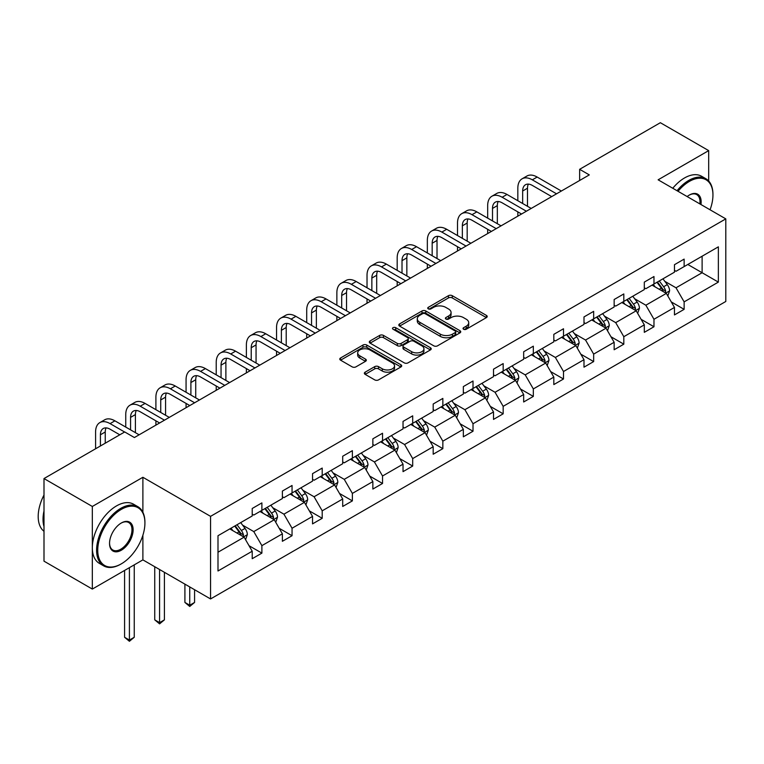 <?xml version="1.0" encoding="UTF-8"?>
<svg xmlns="http://www.w3.org/2000/svg" width="764" height="764" viewBox="0 0 764 764"><rect width="100%" height="100%" fill="white"/><g stroke="black" fill="none" stroke-linecap="round" stroke-linejoin="round"><path stroke-width="1.15" d="M463.595 329.246A1.881 1.089 0 0 0 466.25 329.246L486.41 317.604A2.684 1.547 0 0 0 487.203 316.506A2.684 1.547 0 0 0 486.41 315.408L452.259 295.687A2.684 1.547 0 0 0 448.458 295.687L428.298 307.329A1.881 1.089 0 0 0 427.744 308.102A1.881 1.089 0 0 0 428.298 308.866A1.881 1.089 0 0 0 430.953 308.866L433.56 307.357A8.585 4.956 0 0 1 445.708 307.357L448.554 309A8.585 4.956 0 0 1 451.066 312.505A8.585 4.956 0 0 1 448.554 316.019L445.947 317.518A1.881 1.089 0 0 0 445.393 318.292A1.881 1.089 0 0 0 445.947 319.056A1.881 1.089 0 0 0 448.602 319.056L451.209 317.547A8.585 4.956 0 0 1 463.356 317.547L466.202 319.19A8.585 4.956 0 0 1 468.714 322.694A8.585 4.956 0 0 1 466.202 326.209L463.595 327.708A1.881 1.089 0 0 0 463.041 328.482A1.881 1.089 0 0 0 463.595 329.246L463.595 327.708M365.154 372.163A2.684 1.547 0 0 0 364.361 373.262A2.684 1.547 0 0 0 365.154 374.36L374.732 379.889A2.684 1.547 0 0 0 378.524 379.889L400.919 366.959A2.684 1.547 0 0 0 401.711 365.87A2.684 1.547 0 0 0 400.919 364.772L366.758 345.051A2.684 1.547 0 0 0 362.967 345.051L340.572 357.982A2.684 1.547 0 0 0 339.789 359.07A2.684 1.547 0 0 0 340.572 360.169L352.147 366.854A2.684 1.547 0 0 0 355.948 366.854L365.526 361.324A2.684 1.547 0 0 0 366.319 360.226A2.684 1.547 0 0 0 365.526 359.128L359.787 355.814A7.182 4.145 0 0 1 357.686 352.882A7.182 4.145 0 0 1 362.117 349.053A7.182 4.145 0 0 1 369.938 349.95L392.429 362.938A7.182 4.145 0 0 1 394.53 365.87A7.182 4.145 0 0 1 390.098 369.7A7.182 4.145 0 0 1 382.277 368.802L378.524 366.634A2.684 1.547 0 0 0 374.732 366.634L365.154 372.163L365.154 374.36M142.887 477.28L92.329 506.465L43.997 478.56L43.997 561.168L92.329 589.073L142.887 559.878L210.558 598.947L210.558 516.349L142.887 477.28L142.887 512.291M708.686 181.02L708.686 150.623L658.129 179.807L725.8 218.876L210.558 516.349M708.686 150.623L660.354 122.708L579.637 169.312L579.637 180.476M43.997 478.56L124.713 431.956L134.388 437.543L589.302 174.899L579.637 169.312M433.751 345.815A2.684 1.547 0 0 0 437.552 345.815L459.938 332.884A2.684 1.547 0 0 0 460.73 331.796A2.684 1.547 0 0 0 459.938 330.697L425.777 310.977A2.684 1.547 0 0 0 421.986 310.977L399.591 323.907A2.684 1.547 0 0 0 398.808 324.996A2.684 1.547 0 0 0 399.591 326.094L433.751 345.815M393.794 329.647A1.881 1.089 0 0 1 395.704 329.914L395.704 327.68L430.428 347.735A2.684 1.547 0 0 1 431.221 348.833A2.684 1.547 0 0 1 430.428 349.922L408.033 362.852A2.684 1.547 0 0 1 404.242 362.852L370.082 343.132L370.082 340.945A2.684 1.547 0 0 0 369.298 342.033A2.684 1.547 0 0 0 370.082 343.132M370.082 340.945L379.67 335.406A2.684 1.547 0 0 1 383.461 335.406L397.318 343.408A2.684 1.547 0 0 0 401.11 343.408L407.47 339.732A2.684 1.547 0 0 0 408.253 338.643A2.684 1.547 0 0 0 407.47 337.545L393.049 329.217A1.881 1.089 0 0 1 392.495 328.453A1.881 1.089 0 0 1 393.651 327.45A1.881 1.089 0 0 1 395.704 327.68M92.329 506.465L92.329 589.073M217.998 535.717L252.225 515.958L252.225 508.48L261.89 502.893L261.89 510.371L282.384 498.539L282.384 491.061L292.049 485.484L292.049 492.961L312.543 481.129L312.543 473.651L322.207 468.074L322.207 475.552L342.702 463.719L342.702 456.242L352.376 450.655L352.376 458.133L372.861 446.3L372.861 438.822L382.535 433.245L382.535 440.723L403.029 428.891L403.029 421.413L412.694 415.836L412.694 423.313L433.188 411.481L433.188 404.003L442.853 398.416L442.853 405.894L463.347 394.062L463.347 386.584L473.012 381.007L473.012 388.484L493.506 376.652L493.506 369.174L503.17 363.588L503.17 371.075L523.665 359.242L523.665 351.765L533.329 346.178L533.329 353.656L553.824 341.823L553.824 334.346L563.498 328.768L563.498 336.246L583.992 324.413L583.992 316.936L593.657 311.349L593.657 318.836L614.151 307.004L614.151 299.517L623.816 293.939L623.816 301.417L644.31 289.585L644.31 282.107L653.974 276.53L653.974 284.007L674.469 272.175L674.469 264.697L684.133 259.111L684.133 266.598L718.361 246.839L718.361 282.107L684.133 301.866L684.133 309.344L674.469 314.93L674.469 307.443L653.974 319.276L653.974 326.753L644.31 332.34L644.31 324.862L623.816 336.695L623.816 344.172L614.151 349.75L614.151 342.272L593.657 354.104L593.657 361.582L583.992 367.169L583.992 359.682L563.498 371.514L563.498 379.001L553.824 384.578L553.824 377.101L533.329 388.933L533.329 396.411L523.665 401.988L523.665 394.51L503.17 406.343L503.17 413.821L493.506 419.407L493.506 411.93L473.012 423.753L473.012 431.24L463.347 436.817L463.347 429.339L442.853 441.172L442.853 448.649L433.188 454.227L433.188 446.749L412.694 458.581L412.694 466.059L403.029 471.646L403.029 464.168L382.535 475.991L382.535 483.478L372.861 489.055L372.861 481.578L352.376 493.41L352.376 500.888L342.702 506.465L342.702 498.987L322.207 510.82L322.207 518.298L312.543 523.884L312.543 516.407L292.049 528.239L292.049 535.717L282.384 541.294L282.384 533.816L261.89 545.649L261.89 553.126L252.225 558.704L252.225 551.226L217.998 570.985L217.998 535.717M210.558 598.947L725.8 301.474L725.8 218.876M259.961 511.488L274.266 519.749L253.772 531.582L242.58 525.126M253.772 531.582L261.89 545.649M274.266 519.749L282.384 533.816M252.225 514.172L253.772 515.06L261.89 510.371M290.119 494.079L304.425 502.34L283.931 514.172L272.738 507.707M283.931 514.172L292.049 528.239M304.425 502.34L312.543 516.407M282.384 496.753L283.931 497.651L292.049 492.961M320.278 476.669L334.584 484.93L314.09 496.753L302.897 490.297M314.09 496.753L322.207 510.82M334.584 484.93L342.702 498.987M312.543 479.343L314.09 480.241L322.207 475.552M350.437 459.25L364.743 467.511L344.249 479.343L333.056 472.887M344.249 479.343L352.376 493.41M364.743 467.511L372.861 481.578M342.702 461.933L344.249 462.822L352.376 458.133M380.596 441.84L394.902 450.101L374.408 461.933L363.225 455.468M374.408 461.933L382.535 475.991M394.902 450.101L403.029 464.168M372.861 444.514L374.408 445.412L382.535 440.723M410.755 424.431L425.061 432.682L404.576 444.514L393.384 438.058M404.576 444.514L412.694 458.581M425.061 432.682L433.188 446.749M403.029 427.105L404.576 428.002L412.694 423.313M440.923 407.011L455.229 415.272L434.735 427.105L423.542 420.649M434.735 427.105L442.853 441.172M455.229 415.272L463.347 429.339M433.188 409.695L434.735 410.583L442.853 405.894M471.082 389.602L485.388 397.863L464.894 409.695L453.701 403.23M464.894 409.695L473.012 423.753M485.388 397.863L493.506 411.93M463.347 392.276L464.894 393.173L473.012 388.484M501.241 372.192L515.547 380.443L495.053 392.276L483.86 385.82M495.053 392.276L503.17 406.343M515.547 380.443L523.665 394.51M493.506 374.866L495.053 375.764L503.17 371.075M531.4 354.773L545.706 363.034L525.212 374.866L514.019 368.41M525.212 374.866L533.329 388.933M545.706 363.034L553.824 377.101M523.665 357.457L525.212 358.345L533.329 353.656M561.559 337.363L575.865 345.624L555.371 357.457L544.188 350.991M555.371 357.457L563.498 371.514M575.865 345.624L583.992 359.682M553.824 340.037L555.371 340.935L563.498 336.246M591.718 319.944L606.024 328.205L585.539 340.037L574.347 333.582M585.539 340.037L593.657 354.104M606.024 328.205L614.151 342.272M583.992 322.628L585.539 323.516L593.657 318.836M621.877 302.534L636.192 310.795L615.698 322.628L604.505 316.162M615.698 322.628L623.816 336.695M636.192 310.795L644.31 324.862M614.151 305.218L615.698 306.106L623.816 301.417M652.045 285.125L666.351 293.386L645.857 305.218L634.664 298.753M645.857 305.218L653.974 319.276M666.351 293.386L674.469 307.443M644.31 287.799L645.857 288.697L653.974 284.007M687.81 264.468L702.116 272.729L676.016 287.799L664.823 281.343M676.016 287.799L684.133 301.866M718.361 282.107L702.116 272.729L702.116 256.217L718.361 246.839M674.469 270.389L676.016 271.277L684.133 266.598M217.998 552.229L244.108 537.168L229.792 528.908M244.108 537.168L252.225 551.226M671.279 301.923L684.133 309.344M641.12 319.333L653.974 326.753M610.961 336.752L623.816 344.172M580.802 354.162L593.657 361.582M550.634 371.571L563.498 379.001M520.475 388.991L533.329 396.411M490.316 406.4L503.17 413.821M460.157 423.81L473.012 431.24M429.998 441.229L442.853 448.649M399.839 458.639L412.694 466.059M369.671 476.048L382.535 483.478M339.512 493.468L352.376 500.888M309.353 510.877L322.207 518.298M279.194 528.287L292.049 535.717M249.035 545.706L261.89 553.126M142.887 559.878L142.887 535.211M464.34 329.513L466.202 328.434A8.585 4.956 0 0 0 468.714 324.929L468.714 322.694M451.066 312.505L451.066 314.739A8.585 4.956 0 0 1 448.554 318.244L446.692 319.323M486.382 317.623L452.259 297.922A2.684 1.547 0 0 0 448.458 297.922L429.043 309.133M459.909 332.913L425.777 313.211A2.684 1.547 0 0 0 421.986 313.211L399.629 326.113M455.201 332.56A1.881 1.089 0 0 0 455.745 331.796A1.881 1.089 0 0 0 455.201 331.022L425.214 313.717A1.881 1.089 0 0 0 422.559 313.717L419.808 315.303A8.585 4.956 0 0 0 417.287 318.808A8.585 4.956 0 0 0 419.808 322.312L440.303 334.145A8.585 4.956 0 0 0 452.441 334.145L455.201 332.56L455.201 334.794A1.881 1.089 0 0 0 455.745 334.021L455.745 331.796M417.287 318.808L417.287 321.042A8.585 4.956 0 0 0 419.808 324.547L419.808 322.312M455.201 334.794L452.441 336.38A8.585 4.956 0 0 1 440.303 336.38L419.808 324.547M370.12 343.151L379.67 337.64L379.67 335.406M408.253 338.643L408.253 340.868A2.684 1.547 0 0 1 407.47 341.966L401.11 345.643A2.684 1.547 0 0 1 397.318 345.643L383.461 337.64A2.684 1.547 0 0 0 379.67 337.64M395.704 329.914L430.399 349.95M411.691 351.707A7.182 4.145 0 0 0 419.512 352.605A7.182 4.145 0 0 0 423.944 348.776A7.182 4.145 0 0 0 421.843 345.844L413.926 341.269A2.684 1.547 0 0 0 410.125 341.269L403.764 344.936A2.684 1.547 0 0 0 402.981 346.035A2.684 1.547 0 0 0 403.764 347.133L411.691 351.707L411.691 353.942A7.182 4.145 0 0 0 419.512 354.84A7.182 4.145 0 0 0 423.944 351.01L423.944 348.776M402.981 346.035L402.981 348.269A2.684 1.547 0 0 0 403.764 349.368L403.764 347.133M411.691 353.942L403.764 349.368M394.53 365.87L394.53 368.095A7.182 4.145 0 0 1 390.098 371.925A7.182 4.145 0 0 1 382.277 371.027L378.524 368.869A2.684 1.547 0 0 0 374.732 368.869L365.182 374.379M357.686 352.882L357.686 355.117A7.182 4.145 0 0 0 359.787 358.049L359.787 355.814M365.498 361.343L359.787 358.049M400.89 366.987L366.758 347.286A2.684 1.547 0 0 0 362.967 347.286L340.61 360.188M667.822 295.926L669.598 290.788A7.248 4.183 -120 0 0 667.287 284.619L662.942 278.831M655.159 286.92L653.277 284.409M665.282 292.765L665.683 291.103A7.248 4.183 -120 0 0 663.61 286.748L659.275 280.951M657.451 282.002L662.235 288.372A3.696 2.13 60 0 1 662.904 289.499L665.683 291.103M656.954 282.288L661.29 288.085A7.248 4.183 60 0 1 663.095 291.504M517.83 200.712L517.83 188.211A20.504 11.842 60 0 1 522.079 178.824L526.912 176.035A20.504 11.842 60 0 1 537.159 177.047L561.368 191.029M522.079 178.824A20.504 11.842 60 0 1 532.327 179.836L556.536 193.817M551.704 196.606L532.327 185.423A13.676 7.888 -120 0 0 525.489 184.745A13.676 7.888 -120 0 0 522.662 191L522.662 203.501M528.354 184.114A13.676 7.888 -120 0 0 527.494 188.211L527.494 206.299M517.83 216.164L517.83 211.876M710.052 209.785A33.358 19.262 120 0 0 712.946 195.04A33.358 19.262 120 0 0 689.357 181.421A33.358 19.262 120 0 0 678.04 191.296M677.028 190.723A34.179 19.73 -60 0 1 688.775 180.419A34.179 19.73 -60 0 1 705.869 178.728A34.179 19.73 -60 0 1 712.946 194.371A34.179 19.73 -60 0 1 712.946 194.715M687.151 196.558A16.674 9.626 -60 0 1 689.357 195.04L689.357 195.04A16.674 9.626 -60 0 1 700.941 204.523M672.778 188.259A34.179 19.73 -60 0 1 684.525 177.964A34.179 19.73 -60 0 1 701.61 176.274L705.869 178.728M699.862 203.902A15.863 9.158 120 0 0 696.701 194.591A15.863 9.158 120 0 0 689.061 195.221M120.75 564.176L121.333 563.842A33.358 19.262 120 0 0 144.921 522.987A33.358 19.262 120 0 0 121.333 509.368A33.358 19.262 120 0 0 97.744 550.223A33.358 19.262 120 0 0 121.333 563.842L120.75 564.176A34.179 19.73 -60 0 1 103.665 565.866A34.179 19.73 -60 0 1 98.432 538.486A34.179 19.73 -60 0 1 120.75 508.366A34.179 19.73 -60 0 1 137.845 506.675A34.179 19.73 -60 0 1 144.921 522.318A34.179 19.73 -60 0 1 144.921 522.652M121.333 550.223A16.674 9.626 -60 0 1 109.538 543.414A16.674 9.626 -60 0 1 121.333 522.987L121.333 522.987A16.674 9.626 -60 0 1 133.127 529.796A16.674 9.626 -60 0 1 121.333 550.223M109.548 543.07A15.863 9.158 120 0 0 112.824 550.004A15.863 9.158 120 0 0 120.75 549.221A15.863 9.158 120 0 0 131.112 535.249A15.863 9.158 120 0 0 128.686 522.538A15.863 9.158 120 0 0 121.037 523.159M103.665 565.866L99.415 563.412A34.179 19.73 -60 0 1 94.173 536.022A34.179 19.73 -60 0 1 116.5 505.911A34.179 19.73 -60 0 1 133.585 504.221L137.845 506.675M43.997 526.558A34.179 19.73 -60 0 1 43.997 510.935M43.997 531.305A34.179 19.73 -60 0 1 43.997 495.024M637.654 313.345L639.439 308.207A7.248 4.183 -120 0 0 637.128 302.038L632.783 296.241M625 304.339L623.118 301.818M635.123 310.174L635.524 308.513A7.248 4.183 -120 0 0 633.451 304.158L629.106 298.361M627.292 299.412L632.076 305.791A3.696 2.13 60 0 1 632.745 306.908L635.524 308.513M626.786 299.698L631.131 305.495A7.248 4.183 60 0 1 632.936 308.914M607.495 330.755L609.271 325.617A7.248 4.183 -120 0 0 606.96 319.447L602.624 313.651M594.841 321.749L592.959 319.237M604.954 327.594L605.365 325.932A7.248 4.183 -120 0 0 603.293 321.568L598.947 315.771M597.133 316.821L601.908 323.201A3.696 2.13 60 0 1 602.586 324.318L605.365 325.932M596.627 317.117L600.972 322.905A7.248 4.183 60 0 1 602.777 326.333M487.671 218.132L487.671 205.621A20.504 11.842 60 0 1 491.911 196.233L496.753 193.445A20.504 11.842 60 0 1 507 194.467L531.209 208.438M491.911 196.233A20.504 11.842 60 0 1 502.168 197.255L526.377 211.227M521.545 214.015L502.168 202.832A13.676 7.888 -120 0 0 495.33 202.154A13.676 7.888 -120 0 0 492.503 208.419L492.503 220.92M498.195 201.524A13.676 7.888 -120 0 0 497.335 205.621L497.335 223.709M487.671 233.574L487.671 229.286M457.512 235.541L457.512 223.04A20.504 11.842 60 0 1 461.752 213.653L466.584 210.864A20.504 11.842 60 0 1 476.841 211.876L501.05 225.848M461.752 213.653A20.504 11.842 60 0 1 472.009 214.665L496.208 228.646M491.376 231.435L472.009 220.252A13.676 7.888 -120 0 0 465.171 219.574A13.676 7.888 -120 0 0 462.344 225.829L462.344 238.33M468.026 218.943A13.676 7.888 -120 0 0 467.176 223.04L467.176 241.118M457.512 250.984L457.512 246.705M577.336 348.164L579.112 343.036A7.248 4.183 -120 0 0 576.801 336.857L572.465 331.07M564.682 339.159L562.791 336.647M574.795 345.003L575.206 343.342A7.248 4.183 -120 0 0 573.134 338.987L568.788 333.19M566.974 334.24L571.749 340.61A3.696 2.13 60 0 1 572.417 341.737L575.206 343.342M566.468 334.527L570.813 340.324A7.248 4.183 60 0 1 572.618 343.743M427.343 252.951L427.343 240.45A20.504 11.842 60 0 1 431.593 231.062L436.425 228.274A20.504 11.842 60 0 1 446.682 229.286L470.882 243.267M431.593 231.062A20.504 11.842 60 0 1 441.85 232.084L466.05 246.056M461.217 248.844L441.85 237.661A13.676 7.888 -120 0 0 435.012 236.983A13.676 7.888 -120 0 0 432.176 243.238L432.176 255.739M437.868 236.353A13.676 7.888 -120 0 0 437.018 240.45L437.018 258.538M427.343 268.403L427.343 264.115M547.177 365.584L548.953 360.446A7.248 4.183 -120 0 0 546.642 354.276L542.306 348.479M534.514 356.578L532.632 354.066M544.636 362.413L545.047 360.751A7.248 4.183 -120 0 0 542.965 356.396L538.63 350.6M536.815 351.65L541.59 358.029A3.696 2.13 60 0 1 542.259 359.147L545.047 360.751M536.309 351.937L540.645 357.733A7.248 4.183 60 0 1 542.459 361.152M397.184 270.37L397.184 257.869A20.504 11.842 60 0 1 401.434 248.481L406.267 245.683A20.504 11.842 60 0 1 416.523 246.705L440.723 260.677M401.434 248.481A20.504 11.842 60 0 1 411.691 249.494L435.891 263.465M431.058 266.254L411.691 255.071A13.676 7.888 -120 0 0 404.853 254.393A13.676 7.888 -120 0 0 402.017 260.658L402.017 273.159M407.709 253.763A13.676 7.888 -120 0 0 406.849 257.869L406.849 275.947M397.184 285.812L397.184 281.524M517.018 382.993L518.794 377.855A7.248 4.183 -120 0 0 516.483 371.686L512.138 365.889M504.355 373.988L502.473 371.476M514.478 379.832L514.879 378.17A7.248 4.183 -120 0 0 512.806 373.806L508.471 368.019M506.656 369.06L511.431 375.439A3.696 2.13 60 0 1 512.1 376.556L514.879 378.17M506.15 369.356L510.486 375.153A7.248 4.183 60 0 1 512.291 378.572M367.026 287.78L367.026 275.279A20.504 11.842 60 0 1 371.275 265.891L376.108 263.102A20.504 11.842 60 0 1 386.364 264.115L410.564 278.086M371.275 265.891A20.504 11.842 60 0 1 381.522 266.903L405.732 280.885M400.899 283.673L381.522 272.49A13.676 7.888 -120 0 0 374.694 271.812A13.676 7.888 -120 0 0 371.858 278.067L371.858 290.568M377.55 271.182A13.676 7.888 -120 0 0 376.69 275.279L376.69 293.357M367.026 303.232L367.026 298.944M486.859 400.403L488.635 395.274A7.248 4.183 -120 0 0 486.324 389.105L481.979 383.308M474.196 391.397L472.314 388.886M484.319 397.242L484.72 395.58A7.248 4.183 -120 0 0 482.647 391.225L478.312 385.428M476.488 386.479L481.272 392.849A3.696 2.13 60 0 1 481.941 393.976L484.72 395.58M475.991 386.765L480.327 392.562A7.248 4.183 60 0 1 482.132 395.981M336.867 305.189L336.867 292.688A20.504 11.842 60 0 1 341.116 283.301L345.949 280.512A20.504 11.842 60 0 1 356.196 281.524L380.405 295.506M341.116 283.301A20.504 11.842 60 0 1 351.364 284.323L375.573 298.294M370.741 301.083L351.364 289.9A13.676 7.888 -120 0 0 344.526 289.222A13.676 7.888 -120 0 0 341.699 295.477L341.699 307.978M347.391 288.591A13.676 7.888 -120 0 0 346.531 292.688L346.531 310.776M336.867 320.641L336.867 316.353M456.7 417.822L458.476 412.684A7.248 4.183 -120 0 0 456.165 406.515L451.82 400.718M444.037 408.816L442.155 406.305M454.16 414.651L454.561 412.99A7.248 4.183 -120 0 0 452.489 408.635L448.143 402.838M446.329 403.889L451.113 410.268A3.696 2.13 60 0 1 451.782 411.385L454.561 412.99M445.823 404.175L450.168 409.972A7.248 4.183 60 0 1 451.973 413.391M306.708 322.609L306.708 310.108A20.504 11.842 60 0 1 310.948 300.72L315.79 297.922A20.504 11.842 60 0 1 326.037 298.944L350.246 312.915M310.948 300.72A20.504 11.842 60 0 1 321.205 301.732L345.414 315.704M340.582 318.493L321.205 307.309A13.676 7.888 -120 0 0 314.367 306.631A13.676 7.888 -120 0 0 311.54 312.896L311.54 325.397M317.232 306.001A13.676 7.888 -120 0 0 316.372 310.108L316.372 328.186M306.708 338.051L306.708 333.763M426.532 435.232L428.317 430.094A7.248 4.183 -120 0 0 425.997 423.924L421.661 418.128M413.878 426.226L411.997 423.714M423.991 432.071L424.402 430.409A7.248 4.183 -120 0 0 422.33 426.045L417.984 420.257M416.17 421.298L420.945 427.678A3.696 2.13 60 0 1 421.623 428.795L424.402 430.409M415.664 421.594L420.009 427.391A7.248 4.183 60 0 1 421.814 430.81M276.549 340.018L276.549 327.517A20.504 11.842 60 0 1 280.789 318.13L285.621 315.341A20.504 11.842 60 0 1 295.878 316.353L320.087 330.325M280.789 318.13A20.504 11.842 60 0 1 291.046 319.142L315.255 333.123M310.413 335.912L291.046 324.729A13.676 7.888 -120 0 0 284.208 324.051A13.676 7.888 -120 0 0 281.381 330.306L281.381 342.807M287.063 323.42A13.676 7.888 -120 0 0 286.213 327.517L286.213 345.595M276.549 355.47L276.549 351.182M396.373 452.641L398.149 447.513A7.248 4.183 -120 0 0 395.838 441.344L391.502 435.547M383.719 443.636L381.828 441.124M393.832 449.48L394.243 447.819A7.248 4.183 -120 0 0 392.171 443.464L387.826 437.667M386.011 438.717L390.786 445.087A3.696 2.13 60 0 1 391.454 446.214L394.243 447.819M385.505 439.004L389.85 444.801A7.248 4.183 60 0 1 391.655 448.22M366.214 470.061L367.99 464.923A7.248 4.183 -120 0 0 365.679 458.753L361.343 452.957M353.551 461.055L351.669 458.543M363.674 466.899L364.084 465.228A7.248 4.183 -120 0 0 362.002 460.873L357.667 455.077M355.852 456.127L360.627 462.507A3.696 2.13 60 0 1 361.296 463.624L364.084 465.228M355.346 456.423L359.682 462.21A7.248 4.183 60 0 1 361.496 465.639M336.055 487.47L337.831 482.332A7.248 4.183 -120 0 0 335.52 476.163L331.175 470.376M323.392 478.465L321.51 475.953M333.515 484.309L333.916 482.647A7.248 4.183 -120 0 0 331.843 478.283L327.508 472.496M325.693 473.537L330.468 479.916A3.696 2.13 60 0 1 331.137 481.033L333.916 482.647M325.187 473.833L329.523 479.63A7.248 4.183 60 0 1 331.328 483.049M305.896 504.88L307.672 499.751A7.248 4.183 -120 0 0 305.361 493.582L301.016 487.785M293.233 495.874L291.351 493.363M303.356 501.719L303.757 500.057A7.248 4.183 -120 0 0 301.684 495.702L297.349 489.905M295.534 490.956L300.309 497.326A3.696 2.13 60 0 1 300.978 498.453L303.757 500.057M295.028 491.242L299.364 497.039A7.248 4.183 60 0 1 301.169 500.458M189.739 586.924L189.739 605.231L194.572 602.443L194.572 589.712M194.572 602.443L189.739 606.463L184.907 602.443L184.907 584.135M184.907 602.443L189.739 605.231L189.739 606.463M275.737 522.299L277.513 517.161A7.248 4.183 -120 0 0 275.202 510.992L270.857 505.195M263.074 513.293L261.192 510.782M273.197 519.138L273.598 517.467A7.248 4.183 -120 0 0 271.526 513.112L267.18 507.315M265.366 508.366L270.15 514.745A3.696 2.13 60 0 1 270.819 515.862L273.598 517.467M264.86 508.662L269.205 514.449A7.248 4.183 60 0 1 271.01 517.877M159.581 569.514L159.581 622.65L164.413 619.852L164.413 572.303M164.413 619.852L159.581 623.873L154.739 619.852L154.739 566.726M154.739 619.852L159.581 622.65L159.581 623.873M245.569 539.709L247.355 534.571A7.248 4.183 -120 0 0 245.034 528.401L240.698 522.614M232.915 530.703L231.034 528.191M243.038 536.548L243.439 534.886A7.248 4.183 -120 0 0 241.367 530.522L237.021 524.734M235.207 525.775L239.982 532.155A3.696 2.13 60 0 1 240.66 533.282L243.439 534.886M234.701 526.071L239.046 531.868A7.248 4.183 60 0 1 240.851 535.287M129.412 567.662L129.412 640.06L134.254 637.271L134.254 564.873M134.254 637.271L129.412 641.292L124.58 637.271L124.58 570.45M124.58 637.271L129.412 640.06L129.412 641.292M246.38 357.428L246.38 344.927A20.504 11.842 60 0 1 250.63 335.539L255.462 332.751A20.504 11.842 60 0 1 265.719 333.763L289.919 347.744M250.63 335.539A20.504 11.842 60 0 1 260.887 336.561L285.087 350.533M280.254 353.321L260.887 342.138A13.676 7.888 -120 0 0 254.049 341.46A13.676 7.888 -120 0 0 251.222 347.716L251.222 360.226M256.905 340.83A13.676 7.888 -120 0 0 256.055 344.927L256.055 363.015M246.38 372.88L246.38 368.592M216.222 374.847L216.222 362.346A20.504 11.842 60 0 1 220.471 352.958L225.304 350.16A20.504 11.842 60 0 1 235.56 351.182L259.76 365.154M220.471 352.958A20.504 11.842 60 0 1 230.728 353.971L254.928 367.942M250.095 370.741L230.728 359.548A13.676 7.888 -120 0 0 223.89 358.87A13.676 7.888 -120 0 0 221.054 365.135L221.054 377.636M226.746 358.24A13.676 7.888 -120 0 0 225.886 362.346L225.886 380.424M216.222 390.289L216.222 386.001M186.063 392.257L186.063 379.756A20.504 11.842 60 0 1 190.312 370.368L195.145 367.579A20.504 11.842 60 0 1 205.401 368.592L229.601 382.563M190.312 370.368A20.504 11.842 60 0 1 200.56 371.38L224.769 385.362M219.936 388.15L200.56 376.967A13.676 7.888 -120 0 0 193.731 376.289A13.676 7.888 -120 0 0 190.895 382.544L190.895 395.045M196.587 375.659A13.676 7.888 -120 0 0 195.727 379.756L195.727 397.834M186.063 407.709L186.063 403.421M155.904 409.666L155.904 397.165A20.504 11.842 60 0 1 160.153 387.778L164.986 384.989A20.504 11.842 60 0 1 175.233 386.001L199.442 399.983M160.153 387.778A20.504 11.842 60 0 1 170.401 388.8L194.61 402.771M189.778 405.56L170.401 394.377A13.676 7.888 -120 0 0 163.572 393.699A13.676 7.888 -120 0 0 160.736 399.954L160.736 412.464M166.428 393.068A13.676 7.888 -120 0 0 165.568 397.165L165.568 415.253M155.904 425.118L155.904 420.83M125.745 427.086L125.745 414.585A20.504 11.842 60 0 1 129.985 405.197L134.827 402.399A20.504 11.842 60 0 1 145.074 403.421L169.283 417.392M129.985 405.197A20.504 11.842 60 0 1 140.242 406.209L164.451 420.181M159.619 422.979L140.242 411.786A13.676 7.888 -120 0 0 133.404 411.118A13.676 7.888 -120 0 0 130.577 417.373L130.577 429.874M136.269 410.478A13.676 7.888 -120 0 0 135.409 414.585L135.409 432.663M95.586 448.783L95.586 431.994A20.504 11.842 60 0 1 99.826 422.607L104.658 419.818A20.504 11.842 60 0 1 114.915 420.83L139.124 434.802M99.826 422.607A20.504 11.842 60 0 1 110.083 423.619L124.618 432.013M119.786 434.802L110.083 429.206A13.676 7.888 -120 0 0 103.245 428.528A13.676 7.888 -120 0 0 100.418 434.783L100.418 445.995M106.1 427.897A13.676 7.888 -120 0 0 105.251 431.994L105.251 443.196M466.202 328.434L466.202 326.209M445.947 319.056L445.947 317.518M448.554 318.244L448.554 316.019M428.298 308.866L428.298 307.329M448.458 297.922L448.458 295.687M452.259 297.922L452.259 295.687M486.41 317.604L486.41 315.408M399.591 326.094L399.591 323.907M421.986 313.211L421.986 310.977M425.777 313.211L425.777 310.977M459.938 332.884L459.938 330.697M440.303 336.38L440.303 334.145M452.441 336.38L452.441 334.145M383.461 337.64L383.461 335.406M397.318 345.643L397.318 343.408M401.11 345.643L401.11 343.408M407.47 341.966L407.47 339.732M430.428 349.922L430.428 347.735M374.732 368.869L374.732 366.634M378.524 368.869L378.524 366.634M382.277 371.027L382.277 368.802M365.526 361.324L365.526 359.128M340.572 360.169L340.572 357.982M362.967 347.286L362.967 345.051M366.758 347.286L366.758 345.051M400.919 366.959L400.919 364.772M665.826 293.08L669.55 290.931M663.61 286.748L667.287 284.619M659.227 289.269L661.29 288.085M537.159 177.047L532.327 179.836M527.494 188.211L522.662 191M635.667 310.49L639.392 308.35M633.451 304.158L637.128 302.038M629.068 306.689L631.131 305.495M605.508 327.909L609.233 325.76M603.293 321.568L606.96 319.447M598.909 324.098L600.972 322.905M507 194.467L502.168 197.255M497.335 205.621L492.503 208.419M476.841 211.876L472.009 214.665M467.176 223.04L462.344 225.829M575.349 345.318L579.064 343.17M573.134 338.987L576.801 336.857M568.75 341.508L570.813 340.324M446.682 229.286L441.85 232.084M437.018 240.45L432.176 243.238M545.181 362.738L548.905 360.589M542.965 356.396L546.642 354.276M538.591 358.927L540.645 357.733M416.523 246.705L411.691 249.494M406.849 257.869L402.017 260.658M515.022 380.147L518.746 377.999M512.806 373.806L516.483 371.686M508.432 376.337L510.486 375.153M386.364 264.115L381.522 266.903M376.69 275.279L371.858 278.067M484.863 397.557L488.588 395.408M482.647 391.225L486.324 389.105M478.264 393.746L480.327 392.562M356.196 281.524L351.364 284.323M346.531 292.688L341.699 295.477M454.704 414.976L458.429 412.827M452.489 408.635L456.165 406.515M448.105 411.166L450.168 409.972M326.037 298.944L321.205 301.732M316.372 310.108L311.54 312.896M424.545 432.386L428.27 430.237M422.33 426.045L425.997 423.924M417.946 428.575L420.009 427.391M295.878 316.353L291.046 319.142M286.213 327.517L281.381 330.306M394.386 449.795L398.101 447.647M392.171 443.464L395.838 441.344M387.787 445.985L389.85 444.801M364.227 467.215L367.942 465.066M362.002 460.873L365.679 458.753M357.628 463.404L359.682 462.21M334.059 484.624L337.783 482.476M331.843 478.283L335.52 476.163M327.469 480.814L329.523 479.63M303.9 502.034L307.625 499.885M301.684 495.702L305.361 493.582M297.301 498.233L299.364 497.039M273.741 519.453L277.466 517.304M271.526 513.112L275.202 510.992M267.142 515.643L269.205 514.449M243.582 536.863L247.307 534.714M241.367 530.522L245.034 528.401M236.983 533.052L239.046 531.868M265.719 333.763L260.887 336.561M256.055 344.927L251.222 347.716M235.56 351.182L230.728 353.971M225.886 362.346L221.054 365.135M205.401 368.592L200.56 371.38M195.727 379.756L190.895 382.544M175.233 386.001L170.401 388.8M165.568 397.165L160.736 399.954M145.074 403.421L140.242 406.209M135.409 414.585L130.577 417.373M114.915 420.83L110.083 423.619M105.251 431.994L100.418 434.783M712.946 195.04L712.946 194.371M144.921 522.987L144.921 522.318"/></g></svg>

